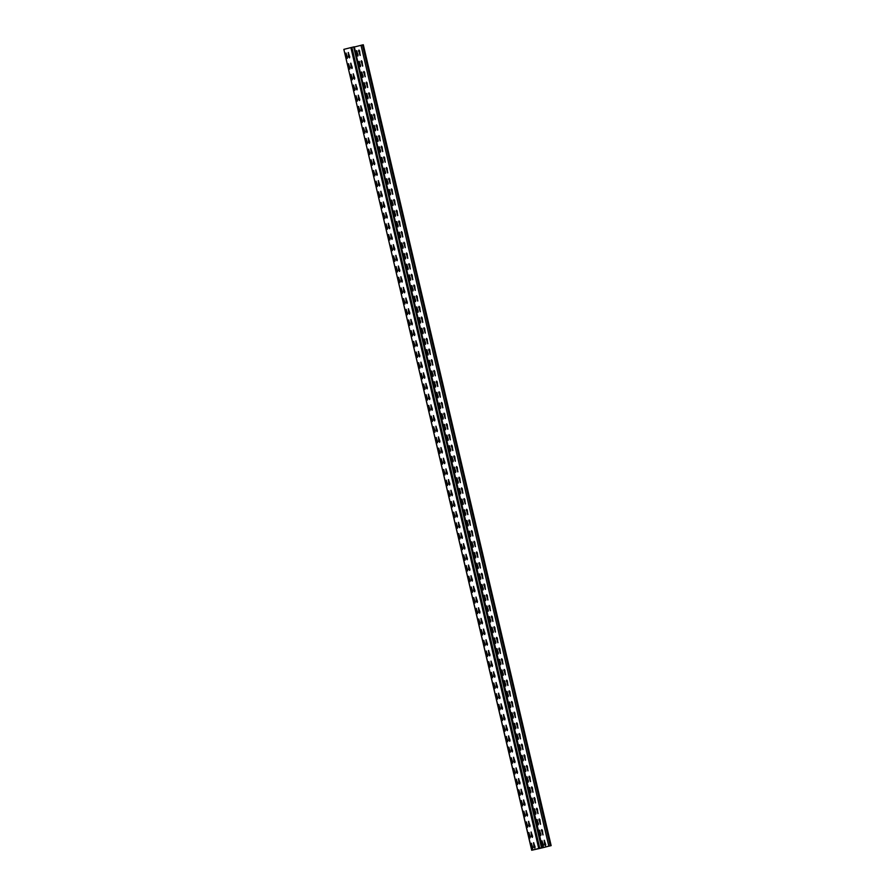 <?xml version="1.0" encoding="UTF-8"?>
<svg xmlns="http://www.w3.org/2000/svg" width="895" height="895" viewBox="0 0 895 895"><rect width="100%" height="100%" fill="white"/><g stroke="black" fill="none" stroke-linecap="round" stroke-linejoin="round"><path stroke-width="1.34" d="M354.342 46.999L542.482 847.8L532.089 850.16L542.135 847.677L354.297 46.797L353.67 46.932L350.874 47.603L538.723 848.482L531.697 850.25L551.152 845.63L548.848 846.155L361.009 45.276L363.303 44.75L551.152 845.63M531.664 835.661A0.962 0.783 -104.1 0 1 532.022 836.254L532.234 837.194M529.158 824.989A0.962 0.783 -104.1 0 1 529.516 825.582L529.739 826.51M526.652 814.305A0.962 0.783 -104.1 0 1 527.01 814.897L527.233 815.837M524.146 803.632A0.962 0.783 -104.1 0 1 524.504 804.225L524.727 805.153M521.64 792.948A0.962 0.783 -104.1 0 1 521.998 793.541L522.221 794.48M519.134 782.275A0.962 0.783 -104.1 0 1 519.503 782.868L519.715 783.796M516.639 771.591A0.962 0.783 -104.1 0 1 516.997 772.184L517.209 773.123M514.133 760.918A0.962 0.783 -104.1 0 1 514.491 761.511L514.703 762.439M511.627 750.234A0.962 0.783 -104.1 0 1 511.985 750.827L512.197 751.766M509.121 739.561A0.962 0.783 -104.1 0 1 509.479 740.154L509.702 741.082M506.615 728.877A0.962 0.783 -104.1 0 1 506.973 729.47L507.196 730.409M504.109 718.204A0.962 0.783 -104.1 0 1 504.467 718.797L504.69 719.725M501.603 707.52A0.962 0.783 -104.1 0 1 501.961 708.113L502.184 709.053M499.097 696.847A0.962 0.783 -104.1 0 1 499.466 697.44L499.678 698.368M496.602 686.163A0.962 0.783 -104.1 0 1 496.96 686.756L497.172 687.696M494.096 675.49A0.962 0.783 -104.1 0 1 494.454 676.083L494.666 677.012M491.59 664.817A0.962 0.783 -104.1 0 1 491.948 665.399L492.172 666.339M489.084 654.133A0.962 0.783 -104.1 0 1 489.442 654.726L489.666 655.655M486.578 643.46A0.962 0.783 -104.1 0 1 486.936 644.053L487.16 644.982M484.072 632.776A0.962 0.783 -104.1 0 1 484.43 633.369L484.654 634.298M481.566 622.103A0.962 0.783 -104.1 0 1 481.924 622.696L482.148 623.625M479.071 611.419A0.962 0.783 -104.1 0 1 479.429 612.012L479.642 612.941M476.565 600.746A0.962 0.783 -104.1 0 1 476.923 601.339L477.136 602.268M474.059 590.062A0.962 0.783 -104.1 0 1 474.417 590.655L474.63 591.584M471.553 579.389A0.962 0.783 -104.1 0 1 471.911 579.982L472.135 580.911M469.047 568.705A0.962 0.783 -104.1 0 1 469.405 569.298L469.629 570.227M466.541 558.032A0.962 0.783 -104.1 0 1 466.899 558.625L467.123 559.554M464.035 547.348A0.962 0.783 -104.1 0 1 464.393 547.941L464.617 548.881M461.529 536.676A0.962 0.783 -104.1 0 1 461.887 537.269L462.111 538.197M459.034 525.991A0.962 0.783 -104.1 0 1 459.392 526.584L459.605 527.524M456.528 515.319A0.962 0.783 -104.1 0 1 456.886 515.912L457.099 516.84M454.022 504.635A0.962 0.783 -104.1 0 1 454.38 505.227L454.593 506.167M451.516 493.962A0.962 0.783 -104.1 0 1 451.874 494.555L452.098 495.483M449.01 483.278A0.962 0.783 -104.1 0 1 449.368 483.871L449.592 484.81M446.504 472.605A0.962 0.783 -104.1 0 1 446.862 473.198L447.086 474.126M443.998 461.921A0.962 0.783 -104.1 0 1 444.356 462.514L444.58 463.453M441.492 451.248A0.962 0.783 -104.1 0 1 441.85 451.841L442.074 452.769M438.997 440.564A0.962 0.783 -104.1 0 1 439.356 441.157L439.568 442.096M436.491 429.891A0.962 0.783 -104.1 0 1 436.849 430.484L437.062 431.412M433.986 419.207A0.962 0.783 -104.1 0 1 434.343 419.8L434.556 420.739M431.479 408.534A0.962 0.783 -104.1 0 1 431.837 409.127L432.061 410.055M428.973 397.85A0.962 0.783 -104.1 0 1 429.331 398.443L429.555 399.383M426.467 387.177A0.962 0.783 -104.1 0 1 426.825 387.77L427.049 388.698M423.961 376.493A0.962 0.783 -104.1 0 1 424.319 377.086L424.543 378.026M421.455 365.82A0.962 0.783 -104.1 0 1 421.813 366.413L422.037 367.342M418.961 355.136A0.962 0.783 -104.1 0 1 419.319 355.729L419.531 356.669M416.455 344.463A0.962 0.783 -104.1 0 1 416.813 345.056L417.025 345.985M413.949 333.779A0.962 0.783 -104.1 0 1 414.307 334.372L414.519 335.312M411.443 323.106A0.962 0.783 -104.1 0 1 411.801 323.699L412.024 324.628M408.937 312.422A0.962 0.783 -104.1 0 1 409.295 313.015L409.518 313.955M406.431 301.749A0.962 0.783 -104.1 0 1 406.789 302.342L407.012 303.271M403.925 291.065A0.962 0.783 -104.1 0 1 404.283 291.658L404.506 292.598M401.419 280.392A0.962 0.783 -104.1 0 1 401.777 280.985L402 281.914M398.924 269.708A0.962 0.783 -104.1 0 1 399.282 270.301L399.494 271.241M396.418 259.035A0.962 0.783 -104.1 0 1 396.776 259.628L396.988 260.557M393.912 248.351A0.962 0.783 -104.1 0 1 394.27 248.944L394.482 249.884M391.406 237.678A0.962 0.783 -104.1 0 1 391.764 238.271L391.988 239.2M388.9 226.994A0.962 0.783 -104.1 0 1 389.258 227.587L389.482 228.527M386.394 216.321A0.962 0.783 -104.1 0 1 386.752 216.914L386.976 217.843M383.888 205.637A0.962 0.783 -104.1 0 1 384.246 206.23L384.47 207.17M381.382 194.965A0.962 0.783 -104.1 0 1 381.74 195.558L381.964 196.486M378.887 184.28A0.962 0.783 -104.1 0 1 379.245 184.873L379.458 185.813M376.381 173.608A0.962 0.783 -104.1 0 1 376.739 174.201L376.952 175.129M373.875 162.924A0.962 0.783 -104.1 0 1 374.233 163.516L374.446 164.456M371.369 152.251A0.962 0.783 -104.1 0 1 371.727 152.844L371.951 153.772M368.863 141.567A0.962 0.783 -104.1 0 1 369.221 142.16L369.445 143.099M366.357 130.894A0.962 0.783 -104.1 0 1 366.715 131.487L366.939 132.415M363.851 120.221A0.962 0.783 -104.1 0 1 364.209 120.803L364.433 121.742M361.345 109.537A0.962 0.783 -104.1 0 1 361.714 110.13L361.927 111.058M358.85 98.864A0.962 0.783 -104.1 0 1 359.208 99.457L359.421 100.385M356.344 88.18A0.962 0.783 -104.1 0 1 356.702 88.773L356.915 89.701M353.838 77.507A0.962 0.783 -104.1 0 1 354.196 78.1L354.409 79.028M351.332 66.823A0.962 0.783 -104.1 0 1 351.69 67.416L351.914 68.344M348.826 56.15A0.962 0.783 -104.1 0 1 349.184 56.743L349.408 57.672M356.747 50.679L357.966 55.937M358.134 54.953L357.81 56.016L357.071 55.221L356.579 50.679L358.134 54.953M348.379 52.525L349.587 57.772M348.692 57.056L348.2 52.514L349.755 56.788L349.442 57.862L349.028 56.978M347.484 57.358L347.159 58.432L346.421 57.627L345.917 53.085L347.484 57.358M346.096 53.096L347.316 58.354M359.029 50.109L360.249 55.367M358.537 51.172L358.85 50.109L359.6 50.903L360.092 55.445L358.861 51.104M359.253 61.363L360.472 66.61M360.64 65.626L360.316 66.7L359.577 65.894L359.074 61.352L360.64 65.626M350.874 63.209L352.093 68.456M351.198 67.74L350.706 63.198L352.261 67.472L351.948 68.535L351.534 67.662M349.99 68.042L349.665 69.105L348.927 68.311L348.423 63.769L349.99 68.042M348.603 63.78L349.822 69.027M361.535 60.793L362.743 66.04M361.032 61.856L361.356 60.782L362.095 61.587L362.598 66.129L361.367 61.777M361.759 72.036L362.978 77.294M363.146 76.31L362.822 77.373L362.083 76.578L361.58 72.036L363.146 76.31M353.38 73.882L354.599 79.129M353.704 78.413L353.212 73.871L354.767 78.145L354.442 79.219L354.028 78.335M352.485 78.715L352.171 79.789L351.422 78.984L350.929 74.442L352.485 78.715M351.108 74.453L352.328 79.711M364.03 71.466L365.25 76.724M363.538 72.529L363.862 71.466L364.601 72.26L365.104 76.802L363.873 72.461M364.265 82.72L365.484 87.967M365.641 86.983L365.328 88.057L364.578 87.251L364.086 82.709L365.641 86.983M355.886 84.555L357.105 89.813M356.21 89.097L355.718 84.555L357.273 88.829L356.948 89.892L356.534 89.019M354.991 89.399L354.677 90.462L353.928 89.668L353.435 85.126L354.991 89.399M353.614 85.137L354.834 90.384M366.536 82.15L367.755 87.397M366.044 83.213L366.368 82.139L367.107 82.944L367.599 87.486L366.379 83.134M366.771 93.393L367.99 98.651M368.147 97.667L367.834 98.73L367.084 97.924L366.592 93.393L368.147 97.667M358.392 95.239L359.611 100.486M358.716 99.77L358.213 95.228L359.779 99.502L359.454 100.576L359.04 99.692M357.497 100.072L357.183 101.146L356.434 100.341L355.942 95.799L357.497 100.072M356.12 95.81L357.329 101.068M369.042 92.823L370.261 98.081M368.55 93.885L368.874 92.823L369.613 93.617L370.105 98.159L368.885 93.807M369.277 104.077L370.485 109.324M370.653 108.34L370.34 109.414L369.59 108.608L369.098 104.066L370.653 108.34M360.898 105.912L362.117 111.17M361.222 110.454L360.719 105.912L362.285 110.186L361.96 111.248L361.546 110.376M360.003 110.756L359.678 111.819L358.94 111.025L358.447 106.483L360.003 110.756M358.615 106.494L359.835 111.741M371.548 103.507L372.767 108.754M371.056 104.57L371.369 103.496L372.119 104.301L372.611 108.843L371.38 104.491M371.772 114.75L372.991 120.008M373.159 119.024L372.846 120.087L372.096 119.281L371.604 114.75L373.159 119.024M363.404 116.596L364.623 121.843M363.717 121.127L363.225 116.585L364.78 120.859L364.466 121.933L364.052 121.049M362.509 121.429L362.184 122.503L361.446 121.698L360.953 117.155L362.509 121.429M361.121 117.167L362.341 122.414M374.054 114.18L375.273 119.438M373.562 115.242L373.875 114.18L374.625 114.974L375.117 119.516L373.886 115.164M374.278 125.434L375.497 130.681M375.665 129.697L375.341 130.771L374.602 129.965L374.11 125.423L375.665 129.697M365.91 127.269L367.129 132.527M366.223 131.811L365.731 127.269L367.286 131.543L366.972 132.605L366.558 131.733M365.015 132.113L364.69 133.176L363.952 132.382L363.459 127.84L365.015 132.113M363.627 127.851L364.847 133.098M376.56 124.864L377.779 130.111M376.068 125.926L376.381 124.852L377.131 125.658L377.623 130.2L376.392 125.848M376.784 136.107L378.003 141.365M378.171 140.381L377.847 141.444L377.108 140.638L376.616 136.107L378.171 140.381M368.416 137.953L369.624 143.2M368.729 142.484L368.237 137.942L369.792 142.215L369.478 143.29L369.064 142.406M367.521 142.786L367.196 143.86L366.458 143.055L365.954 138.512L367.521 142.786M366.133 138.524L367.353 143.771M379.066 135.537L380.286 140.795M378.574 136.599L378.887 135.537L379.637 136.331L380.129 140.873L378.898 136.521M379.29 146.791L380.509 152.038M380.677 151.054L380.353 152.128L379.614 151.322L379.111 146.78L380.677 151.054M370.91 148.626L372.13 153.884M371.235 153.168L370.743 148.626L372.298 152.9L371.973 153.962L371.559 153.09M370.027 153.47L369.702 154.533L368.964 153.739L368.46 149.197L370.027 153.47M368.639 149.208L369.859 154.455M381.572 146.221L382.78 151.468M381.069 147.283L381.393 146.209L382.131 147.015L382.635 151.557L381.404 147.205M381.796 157.464L383.015 162.722M383.183 161.738L382.859 162.8L382.12 161.995L381.617 157.464L383.183 161.738M373.416 159.31L374.636 164.557M373.741 163.841L373.249 159.299L374.804 163.572L374.479 164.646L374.065 163.763M372.521 164.143L372.208 165.217L371.459 164.411L370.966 159.869L372.521 164.143M371.145 159.881L372.365 165.127M384.067 156.893L385.286 162.152M383.575 157.956L383.899 156.882L384.637 157.688L385.141 162.23L383.91 157.878M384.302 168.148L385.521 173.395M385.678 172.411L385.365 173.485L384.615 172.679L384.123 168.137L385.678 172.411M375.922 169.983L377.142 175.241M376.247 174.514L375.755 169.983L377.31 174.256L376.985 175.319L376.571 174.447M375.027 174.827L374.714 175.89L373.965 175.096L373.472 170.553L375.027 174.827M373.651 170.565L374.871 175.812M386.573 167.578L387.792 172.824M386.081 168.64L386.405 167.566L387.143 168.372L387.636 172.914L386.416 168.562M386.808 178.821L388.027 184.079M388.184 183.095L387.871 184.157L387.121 183.352L386.629 178.821L388.184 183.095M378.428 180.667L379.648 185.914M378.753 185.198L378.249 180.656L379.816 184.929L379.491 186.003L379.077 185.12M377.533 185.5L377.22 186.574L376.471 185.768L375.978 181.226L377.533 185.5M376.157 181.237L377.366 186.484M389.079 178.25L390.298 183.509M388.587 179.313L388.911 178.239L389.649 179.045L390.142 183.587L388.922 179.235M389.314 189.505L390.522 194.752M390.69 193.767L390.377 194.841L389.627 194.036L389.135 189.494L390.69 193.767M380.934 191.34L382.154 196.598M381.259 195.871L380.755 191.34L382.322 195.613L381.997 196.676L381.583 195.804M380.039 196.184L379.715 197.247L378.977 196.452L378.484 191.91L380.039 196.184M378.652 191.922L379.872 197.168M391.585 188.934L392.804 194.181M391.093 189.997L391.406 188.923L392.155 189.729L392.648 194.271L391.417 189.919M391.809 200.178L393.028 205.436M393.196 204.452L392.871 205.514L392.133 204.709L391.641 200.178L393.196 204.452M383.44 202.024L384.66 207.271M383.754 206.555L383.261 202.013L384.816 206.286L384.503 207.36L384.089 206.476M382.545 206.857L382.221 207.931L381.483 207.125L380.99 202.583L382.545 206.857M381.158 202.594L382.378 207.841M394.091 199.607L395.31 204.865M393.599 200.67L393.912 199.596L394.661 200.402L395.154 204.944L393.923 200.592M394.315 210.862L395.534 216.109M395.702 215.124L395.377 216.198L394.639 215.393L394.147 210.851L395.702 215.124M385.946 212.697L387.166 217.955M386.26 217.228L385.767 212.697L387.322 216.97L387.009 218.033L386.595 217.161M385.051 217.541L384.727 218.604L383.989 217.809L383.496 213.267L385.051 217.541M383.664 213.278L384.884 218.525M396.597 210.291L397.816 215.538M396.105 211.354L396.418 210.28L397.167 211.086L397.66 215.617L396.429 211.276M396.821 221.535L398.04 226.793M398.208 225.808L397.883 226.871L397.145 226.066L396.653 221.535L398.208 225.808M388.452 223.381L389.661 228.628M388.766 227.912L388.273 223.37L389.828 227.643L389.515 228.717L389.101 227.833M387.557 228.214L387.233 229.288L386.495 228.482L385.991 223.94L387.557 228.214M386.17 223.951L387.39 229.198M399.103 220.964L400.322 226.222M398.611 222.027L398.924 220.953L399.673 221.759L400.166 226.301L398.935 221.949M399.327 232.219L400.546 237.466M400.714 236.481L400.389 237.555L399.651 236.75L399.148 232.208L400.714 236.481M390.947 234.054L392.167 239.312M391.272 238.585L390.779 234.054L392.334 238.327L392.01 239.39L391.596 238.517M390.063 238.898L389.739 239.961L389.001 239.166L388.497 234.624L390.063 238.898M388.676 234.624L389.896 239.882M401.609 231.648L402.817 236.895M401.105 232.711L401.43 231.637L402.168 232.443L402.672 236.974L401.441 232.633M401.833 242.892L403.052 248.15M403.22 247.154L402.895 248.228L402.157 247.423L401.654 242.892L403.22 247.154M393.453 244.738L394.673 249.985M393.778 249.269L393.285 244.727L394.84 249L394.516 250.074L394.102 249.19M392.558 249.571L392.245 250.645L391.495 249.839L391.003 245.297L392.558 249.571M391.182 245.308L392.402 250.555M404.104 242.321L405.323 247.579M403.611 243.384L403.936 242.31L404.674 243.116L405.166 247.658L403.947 243.306M404.339 253.576L405.558 258.823M405.715 257.838L405.401 258.912L404.652 258.107L404.16 253.565L405.715 257.838M395.959 255.411L397.179 260.669M396.284 259.942L395.791 255.411L397.346 259.684L397.022 260.747L396.608 259.874M395.064 260.255L394.751 261.318L394.001 260.523L393.509 255.981L395.064 260.255M393.688 255.981L394.908 261.239M406.61 253.005L407.829 258.252M406.117 254.068L406.442 252.994L407.18 253.8L407.672 258.331L406.453 253.99M406.845 264.249L408.064 269.507M408.221 268.511L407.907 269.585L407.158 268.78L406.666 264.249L408.221 268.511M398.465 266.095L399.685 271.342M398.79 270.626L398.286 266.083L399.852 270.357L399.528 271.431L399.114 270.547M397.57 270.928L397.257 272.002L396.507 271.196L396.015 266.654L397.57 270.928M396.194 266.665L397.402 271.912M409.116 263.678L410.335 268.936M408.623 264.741L408.948 263.667L409.686 264.472L410.178 269.015L408.948 264.663M409.351 274.933L410.559 280.18M410.727 279.195L410.413 280.269L409.664 279.464L409.172 274.922L410.727 279.195M400.971 276.768L402.191 282.026M401.296 281.298L400.792 276.768L402.358 281.041L402.034 282.104L401.62 281.231M400.076 281.612L399.752 282.675L399.013 281.88L398.521 277.338L400.076 281.612M398.689 277.338L399.908 282.596M411.622 274.362L412.841 279.609M411.129 275.414L411.443 274.351L412.192 275.157L412.684 279.688L411.454 275.347M411.845 285.606L413.065 290.864M413.233 289.868L412.908 290.942L412.17 290.137L411.678 285.606L413.233 289.868M403.477 287.452L404.697 292.699M403.79 291.983L403.298 287.44L404.853 291.714L404.54 292.788L404.126 291.904M402.582 292.285L402.258 293.359L401.519 292.553L401.027 288.011L402.582 292.285M401.195 288.022L402.414 293.269M414.128 285.035L415.347 290.293M413.635 286.098L413.949 285.024L414.698 285.829L415.19 290.372L413.96 286.02M414.351 296.29L415.571 301.537M415.739 300.552L415.414 301.626L414.676 300.821L414.184 296.279L415.739 300.552M405.983 298.125L407.203 303.383M406.296 302.655L405.804 298.125L407.359 302.398L407.046 303.461L406.632 302.588M405.088 302.969L404.764 304.031L404.025 303.226L403.533 298.695L405.088 302.969M403.701 298.695L404.92 303.953M416.634 295.719L417.853 300.966M416.141 296.771L416.455 295.708L417.204 296.514L417.696 301.044L416.466 296.704M416.857 306.963L418.077 312.221M418.245 311.225L417.92 312.299L417.182 311.494L416.69 306.951L418.245 311.225M408.489 308.809L409.697 314.055M408.802 313.339L408.31 308.797L409.865 313.071L409.552 314.145L409.138 313.261M407.594 313.642L407.27 314.716L406.531 313.91L406.028 309.368L407.594 313.642M406.207 309.379L407.426 314.626M419.14 306.392L420.359 311.639M418.647 307.455L418.961 306.381L419.71 307.186L420.202 311.728L418.972 307.377M419.363 317.647L420.583 322.894M420.751 321.909L420.426 322.983L419.688 322.178L419.184 317.635L420.751 321.909M410.984 319.481L412.203 324.74M411.308 324.012L410.816 319.481L412.371 323.744L412.047 324.818L411.633 323.945M410.089 324.326L409.776 325.388L409.037 324.583L408.534 320.052L410.089 324.326M408.713 320.052L409.932 325.31M421.646 317.076L422.854 322.323M421.142 318.128L421.467 317.065L422.205 317.87L422.708 322.401L421.478 318.061M421.869 328.32L423.089 333.578M423.257 332.582L422.932 333.656L422.194 332.85L421.69 328.308L423.257 332.582M413.49 330.165L414.709 335.412M413.814 334.696L413.322 330.154L414.877 334.428L414.553 335.502L414.139 334.618M412.595 334.998L412.282 336.072L411.532 335.267L411.04 330.725L412.595 334.998M411.219 330.736L412.438 335.983M424.14 327.749L425.36 332.996M423.648 328.812L423.973 327.738L424.711 328.543L425.203 333.085L423.984 328.733M424.375 339.004L425.595 344.251M425.751 343.266L425.438 344.34L424.689 343.535L424.196 338.992L425.751 343.266M415.996 340.838L417.215 346.096M416.32 345.369L415.828 340.838L417.383 345.101L417.059 346.175L416.645 345.302M415.101 345.683L414.788 346.745L414.038 345.94L413.546 341.409L415.101 345.683M413.725 341.409L414.944 346.667M426.647 338.433L427.866 343.68M426.154 339.485L426.479 338.422L427.217 339.227L427.709 343.758L426.49 339.418M426.881 349.676L428.101 354.935M428.257 353.939L427.944 355.013L427.195 354.207L426.702 349.665L428.257 353.939M418.502 351.522L419.721 356.769M418.826 356.053L418.323 351.511L419.889 355.785L419.565 356.859L419.151 355.975M417.607 356.355L417.294 357.429L416.544 356.624L416.052 352.082L417.607 356.355M416.231 352.093L417.439 357.34M429.152 349.106L430.372 354.353M428.66 350.169L428.985 349.095L429.723 349.9L430.215 354.442L428.985 350.09M429.387 360.361L430.596 365.607M430.763 364.623L430.45 365.686L429.701 364.892L429.208 360.349L430.763 364.623M421.008 362.195L422.227 367.453M421.332 366.726L420.829 362.184L422.384 366.458L422.071 367.532L421.657 366.659M420.113 367.039L419.789 368.102L419.05 367.297L418.558 362.766L420.113 367.039M418.726 362.766L419.945 368.024M431.658 359.79L432.878 365.037M431.166 360.842L431.479 359.779L432.229 360.584L432.721 365.115L431.491 360.774M431.882 371.033L433.102 376.292M433.269 375.296L432.945 376.37L432.207 375.564L431.714 371.022L433.269 375.296M423.514 372.879L424.733 378.126M423.827 377.41L423.335 372.868L424.89 377.142L424.577 378.216L424.163 377.332M422.619 377.712L422.295 378.786L421.556 377.981L421.064 373.439L422.619 377.712M421.232 373.45L422.451 378.697M434.164 370.463L435.384 375.71M433.672 371.526L433.986 370.452L434.735 371.257L435.227 375.799L433.997 371.447M434.388 381.717L435.608 386.964M435.775 385.98L435.451 387.043L434.713 386.248L434.22 381.706L435.775 385.98M426.02 383.552L427.239 388.81M426.333 388.083L425.841 383.541L427.396 387.815L427.083 388.889L426.669 388.016M425.125 388.396L424.801 389.459L424.062 388.654L423.57 384.123L425.125 388.396M423.738 384.123L424.957 389.381M436.67 381.147L437.89 386.394M436.178 382.199L436.491 381.136L437.241 381.941L437.733 386.472L436.503 382.131M436.894 392.39L438.114 397.648M438.281 396.653L437.957 397.727L437.219 396.921L436.726 392.379L438.281 396.653M428.526 394.236L429.734 399.483M428.839 398.767L428.347 394.225L429.902 398.499L429.589 399.573L429.175 398.689M427.631 399.069L427.307 400.143L426.568 399.338L426.065 394.796L427.631 399.069M426.244 394.807L427.463 400.054M439.176 391.82L440.396 397.067M438.684 392.883L438.997 391.809L439.736 392.614L440.239 397.156L439.009 392.804M439.4 403.074L440.62 408.321M440.787 407.337L440.463 408.4L439.725 407.605L439.221 403.063L440.787 407.337M431.021 404.909L432.24 410.167M431.345 409.44L430.853 404.898L432.408 409.172L432.084 410.246L431.67 409.373M430.126 409.753L429.813 410.816L429.074 410.011L428.571 405.48L430.126 409.753M428.75 405.48L429.969 410.738M441.683 402.504L442.891 407.751M441.179 403.555L441.503 402.493L442.242 403.298L442.745 407.829L441.515 403.488M441.906 413.747L443.126 419.005M443.282 418.01L442.969 419.084L442.231 418.278L441.727 413.736L443.282 418.01M433.527 415.593L434.746 420.84M433.851 420.124L433.359 415.582L434.914 419.856L434.59 420.918L434.176 420.046M432.632 420.426L432.319 421.5L431.569 420.695L431.077 416.153L432.632 420.426M431.256 416.164L432.475 421.411M444.177 413.177L445.397 418.424M443.685 414.24L444.009 413.166L444.748 413.971L445.24 418.513L444.021 414.161M444.412 424.431L445.632 429.678M445.788 428.694L445.475 429.757L444.725 428.962L444.233 424.42L445.788 428.694M436.033 426.266L437.252 431.524M436.357 430.797L435.865 426.255L437.42 430.529L437.096 431.603L436.682 430.73M435.138 431.11L434.825 432.173L434.075 431.368L433.583 426.837L435.138 431.11M433.762 426.837L434.97 432.095M446.683 423.85L447.903 429.108M446.191 424.912L446.515 423.85L447.254 424.644L447.746 429.186L446.527 424.845M446.918 435.104L448.138 440.362M448.294 439.367L447.981 440.441L447.231 439.635L446.739 435.093L448.294 439.367M438.539 436.95L439.758 442.197M438.863 441.481L438.36 436.939L439.926 441.213L439.602 442.275L439.188 441.403M437.644 441.783L437.331 442.857L436.581 442.052L436.089 437.51L437.644 441.783M436.268 437.521L437.476 442.768M449.189 434.534L450.409 439.781M448.697 435.596L449.022 434.522L449.76 435.328L450.252 439.87L449.022 435.518M449.424 445.788L450.632 451.035M450.8 450.051L450.487 451.114L449.737 450.319L449.245 445.777L450.8 450.051M441.045 447.623L442.264 452.881M441.369 452.154L440.866 447.612L442.421 451.885L442.108 452.959L441.694 452.087M440.15 452.456L439.825 453.53L439.087 452.725L438.595 448.194L440.15 452.456M438.763 448.194L439.982 453.452M451.695 445.207L452.915 450.465M451.203 446.269L451.516 445.207L452.266 446.001L452.758 450.543L451.527 446.202M451.919 456.461L453.138 461.708M453.306 460.724L452.982 461.798L452.243 460.992L451.751 456.45L453.306 460.724M443.551 458.307L444.77 463.554M443.864 462.838L443.372 458.296L444.927 462.57L444.614 463.632L444.2 462.76M442.656 463.14L442.331 464.214L441.593 463.409L441.101 458.866L442.656 463.14M441.269 458.878L442.488 464.125M454.201 455.891L455.421 461.138M453.709 456.953L454.022 455.879L454.772 456.685L455.264 461.227L454.033 456.875M454.425 467.145L455.644 472.392M455.812 471.408L455.488 472.47L454.75 471.676L454.257 467.134L455.812 471.408M446.057 468.98L447.265 474.238M446.37 473.511L445.878 468.969L447.433 473.242L447.12 474.316L446.706 473.444M445.162 473.813L444.837 474.887L444.099 474.081L443.607 469.551L445.162 473.813M443.775 469.551L444.994 474.809M456.707 466.563L457.927 471.822M456.215 467.626L456.528 466.563L457.278 467.358L457.77 471.9L456.539 467.559M456.931 477.818L458.15 483.065M458.318 482.081L457.994 483.155L457.255 482.349L456.763 477.807L458.318 482.081M448.563 479.664L449.771 484.911M448.876 484.195L448.384 479.653L449.939 483.926L449.626 484.989L449.212 484.117M447.668 484.497L447.343 485.571L446.605 484.766L446.102 480.223L447.668 484.497M446.281 480.235L447.5 485.482M459.213 477.248L460.433 482.494M458.721 478.31L459.034 477.236L459.773 478.042L460.276 482.584L459.045 478.232M459.437 488.502L460.656 493.749M460.824 492.765L460.5 493.827L459.761 493.033L459.258 488.491L460.824 492.765M451.058 490.337L452.277 495.595M451.382 494.868L450.89 490.326L452.445 494.599L452.12 495.673L451.706 494.801M450.163 495.17L449.849 496.244L449.1 495.438L448.608 490.907L450.163 495.17M448.787 490.907L450.006 496.166M461.719 487.92L462.928 493.179M461.216 488.983L461.54 487.92L462.279 488.715L462.782 493.257L461.551 488.916M461.943 499.175L463.162 504.422M463.319 503.437L463.006 504.511L462.267 503.706L461.764 499.164L463.319 503.437M453.564 501.021L454.783 506.268M453.888 505.552L453.396 501.01L454.951 505.283L454.626 506.346L454.212 505.474M452.669 505.854L452.355 506.928L451.606 506.122L451.114 501.58L452.669 505.854M451.293 501.592L452.512 506.839M464.214 498.604L465.434 503.851M463.722 499.667L464.046 498.593L464.785 499.399L465.277 503.941L464.057 499.589M464.449 509.859L465.668 515.106M465.825 514.122L465.512 515.184L464.762 514.39L464.27 509.848L465.825 514.122M456.07 511.694L457.289 516.941M456.394 516.225L455.902 511.683L457.457 515.956L457.132 517.03L456.718 516.146M455.175 516.527L454.861 517.601L454.112 516.795L453.62 512.253L455.175 516.527M453.799 512.264L455.007 517.523M466.72 509.277L467.94 514.535M466.228 510.34L466.552 509.277L467.291 510.072L467.783 514.614L466.563 510.273M466.955 520.532L468.174 525.779M468.331 524.794L468.018 525.868L467.268 525.063L466.776 520.521L468.331 524.794M458.576 522.378L459.795 527.625M458.9 526.909L458.397 522.367L459.963 526.64L459.638 527.703L459.224 526.831M457.681 527.211L457.367 528.285L456.618 527.479L456.126 522.937L457.681 527.211M456.305 522.948L457.513 528.195M469.226 519.961L470.446 525.208M468.734 521.024L469.058 519.95L469.797 520.756L470.289 525.298L469.058 520.946M469.461 531.216L470.669 536.463M470.837 535.478L470.524 536.541L469.774 535.747L469.282 531.205L470.837 535.478M461.082 533.051L462.301 538.298M461.406 537.582L460.903 533.04L462.458 537.313L462.144 538.387L461.731 537.503M460.187 537.884L459.862 538.958L459.124 538.152L458.632 533.61L460.187 537.884M458.799 533.621L460.019 538.88M471.732 530.634L472.952 535.892M471.24 531.697L471.553 530.634L472.303 531.429L472.795 535.971L471.564 531.63M471.956 541.889L473.175 547.136M473.343 546.151L473.019 547.225L472.28 546.42L471.788 541.878L473.343 546.151M463.588 543.735L464.807 548.982M463.901 548.266L463.409 543.724L464.964 547.997L464.65 549.06L464.236 548.188M462.693 548.568L462.368 549.642L461.63 548.836L461.138 544.294L462.693 548.568M461.305 544.305L462.525 549.552M474.238 541.318L475.458 546.565M473.746 542.381L474.059 541.307L474.809 542.113L475.301 546.655L474.07 542.303M474.462 552.573L475.681 557.82M475.849 556.835L475.525 557.898L474.786 557.104L474.294 552.562L475.849 556.835M466.094 554.408L467.302 559.655M466.407 558.939L465.915 554.397L467.47 558.67L467.156 559.744L466.742 558.86M465.199 559.241L464.874 560.315L464.136 559.509L463.644 554.967L465.199 559.241M463.811 554.978L465.031 560.236M476.744 551.991L477.964 557.249M476.252 553.054L476.565 551.991L477.315 552.786L477.807 557.328L476.576 552.987M476.968 563.246L478.187 568.493M478.355 567.508L478.031 568.582L477.292 567.777L476.8 563.235L478.355 567.508M468.6 565.092L469.808 570.339M468.913 569.623L468.421 565.081L469.976 569.354L469.662 570.417L469.248 569.544M467.705 569.925L467.38 570.988L466.642 570.193L466.138 565.651L467.705 569.925M466.317 565.662L467.537 570.909M479.25 562.675L480.47 567.922M478.758 563.738L479.071 562.664L479.809 563.47L480.313 568.012L479.082 563.66M479.474 573.919L480.693 579.177M480.861 578.192L480.537 579.255L479.798 578.461L479.295 573.919L480.861 578.192M471.094 575.765L472.314 581.012M471.419 580.296L470.927 575.753L472.482 580.027L472.157 581.101L471.743 580.217M470.199 580.598L469.886 581.672L469.137 580.866L468.644 576.324L470.199 580.598M468.823 576.335L470.043 581.593M481.756 573.348L482.964 578.606M481.253 574.411L481.577 573.348L482.315 574.143L482.819 578.685L481.588 574.344M481.98 584.603L483.199 589.85M483.356 588.865L483.043 589.939L482.304 589.134L481.801 584.592L483.356 588.865M473.6 586.449L474.82 591.696M473.925 590.98L473.433 586.438L474.988 590.711L474.663 591.774L474.249 590.901M472.705 591.282L472.392 592.345L471.643 591.55L471.15 587.008L472.705 591.282M471.329 587.019L472.549 592.266M484.251 584.032L485.47 589.279M483.759 585.095L484.083 584.021L484.821 584.827L485.314 589.369L484.094 585.017M484.486 595.276L485.705 600.534M485.862 599.549L485.549 600.612L484.799 599.818L484.307 595.276L485.862 599.549M476.106 597.122L477.326 602.369M476.431 601.653L475.939 597.11L477.494 601.384L477.169 602.458L476.755 601.574M475.211 601.955L474.898 603.029L474.149 602.223L473.656 597.681L475.211 601.955M473.835 597.692L475.044 602.95M486.757 594.705L487.976 599.963M486.265 595.768L486.589 594.705L487.327 595.499L487.82 600.042L486.6 595.701M486.992 605.96L488.2 611.207M488.368 610.222L488.055 611.296L487.305 610.491L486.813 605.949L488.368 610.222M478.612 607.806L479.832 613.053M478.937 612.337L478.433 607.794L480 612.068L479.675 613.131L479.261 612.258M477.717 612.639L477.404 613.701L476.655 612.907L476.162 608.365L477.717 612.639M476.341 608.376L477.55 613.623M489.263 605.389L490.482 610.636M488.771 606.452L489.095 605.378L489.833 606.183L490.326 610.726L489.095 606.374M489.498 616.633L490.706 621.891M490.874 620.906L490.561 621.969L489.811 621.175L489.319 616.633L490.874 620.906M481.118 618.479L482.338 623.725M481.432 623.009L480.939 618.467L482.494 622.741L482.181 623.815L481.767 622.931M480.223 623.312L479.899 624.386L479.161 623.58L478.668 619.038L480.223 623.312M478.836 619.049L480.056 624.307M491.769 616.062L492.988 621.32M491.277 617.125L491.59 616.062L492.339 616.856L492.832 621.399L491.601 617.058M491.993 627.317L493.212 632.564M493.38 631.579L493.055 632.653L492.317 631.848L491.825 627.305L493.38 631.579M483.624 629.151L484.844 634.41M483.938 633.694L483.445 629.151L485 633.425L484.687 634.488L484.273 633.615M482.729 633.996L482.405 635.058L481.667 634.264L481.174 629.722L482.729 633.996M481.342 629.733L482.562 634.98M494.275 626.746L495.494 631.993M493.783 627.809L494.096 626.735L494.845 627.54L495.338 632.083L494.107 627.731M494.499 637.99L495.718 643.248M495.886 642.263L495.561 643.326L494.823 642.52L494.331 637.99L495.886 642.263M486.13 639.835L487.339 645.082M486.444 644.366L485.951 639.824L487.506 644.098L487.193 645.172L486.779 644.288M485.235 644.668L484.911 645.742L484.173 644.937L483.68 640.395L485.235 644.668M483.848 640.406L485.068 645.664M496.781 637.419L498 642.677M496.289 638.482L496.602 637.419L497.351 638.213L497.844 642.755L496.613 638.403M497.005 648.674L498.224 653.921M498.392 652.936L498.067 654.01L497.329 653.205L496.837 648.662L498.392 652.936M488.636 650.508L489.845 655.766M488.95 655.05L488.457 650.508L490.012 654.782L489.699 655.845L489.285 654.972M487.741 655.353L487.417 656.415L486.679 655.621L486.175 651.079L487.741 655.353M486.354 651.09L487.574 656.337M499.287 648.103L500.495 653.35M498.783 649.166L499.108 648.092L499.846 648.897L500.35 653.439L499.119 649.088M499.511 659.346L500.73 664.605M500.898 663.62L500.573 664.683L499.835 663.877L499.332 659.346L500.898 663.62M491.131 661.192L492.351 666.439M491.456 665.723L490.963 661.181L492.518 665.455L492.194 666.529L491.78 665.645M490.236 666.025L489.923 667.099L489.173 666.294L488.681 661.752L490.236 666.025M488.86 661.763L490.08 667.01M501.793 658.776L503.001 664.034M501.289 659.839L501.614 658.776L502.352 659.57L502.856 664.112L501.625 659.76M502.017 670.031L503.236 675.277M503.393 674.293L503.079 675.367L502.33 674.562L501.838 670.019L503.393 674.293M493.637 671.865L494.857 677.123M493.962 676.407L493.469 671.865L495.024 676.139L494.7 677.202L494.286 676.329M492.742 676.709L492.429 677.772L491.679 676.978L491.187 672.436L492.742 676.709M491.366 672.447L492.586 677.694M504.288 669.46L505.507 674.707M503.795 670.523L504.12 669.449L504.858 670.254L505.351 674.796L504.131 670.444M504.523 680.703L505.742 685.962M505.899 684.977L505.585 686.04L504.836 685.234L504.344 680.703L505.899 684.977M496.143 682.549L497.363 687.796M496.468 687.08L495.975 682.538L497.531 686.812L497.206 687.886L496.792 687.002M495.248 687.382L494.935 688.456L494.185 687.651L493.693 683.109L495.248 687.382M493.872 683.12L495.08 688.367M506.794 680.133L508.013 685.391M506.301 681.196L506.626 680.133L507.364 680.927L507.857 685.469L506.637 681.117M507.029 691.387L508.237 696.634M508.405 695.65L508.091 696.724L507.342 695.918L506.85 691.376L508.405 695.65M498.649 693.222L499.869 698.48M498.974 697.764L498.47 693.222L500.036 697.496L499.712 698.559L499.298 697.686M497.754 698.066L497.441 699.129L496.691 698.335L496.199 693.793L497.754 698.066M496.378 693.804L497.586 699.051M509.3 690.817L510.519 696.064M508.807 691.88L509.132 690.806L509.87 691.611L510.363 696.153L509.132 691.801M509.535 702.06L510.743 707.318M510.911 706.334L510.597 707.397L509.848 706.591L509.356 702.06L510.911 706.334M501.155 703.906L502.375 709.153M501.468 708.437L500.976 703.895L502.531 708.169L502.218 709.243L501.804 708.359M500.26 708.739L499.936 709.813L499.197 709.008L498.705 704.466L500.26 708.739M498.873 704.477L500.092 709.724M511.806 701.49L513.025 706.748M511.313 702.553L511.627 701.479L512.376 702.284L512.869 706.826L511.638 702.474M512.029 712.744L513.249 717.991M513.417 717.007L513.092 718.081L512.354 717.275L511.862 712.733L513.417 717.007M503.661 714.579L504.881 719.837M503.974 719.11L503.482 714.579L505.037 718.853L504.724 719.916L504.31 719.043M502.766 719.423L502.442 720.486L501.703 719.692L501.211 715.15L502.766 719.423M501.379 715.161L502.598 720.408M514.312 712.174L515.531 717.421M513.819 713.237L514.133 712.163L514.882 712.968L515.375 717.51L514.144 713.158M514.535 723.417L515.755 728.675M515.923 727.691L515.598 728.754L514.86 727.948L514.368 723.417L515.923 727.691M506.167 725.263L507.375 730.51M506.481 729.794L505.988 725.252L507.543 729.526L507.23 730.6L506.816 729.716M505.272 730.096L504.948 731.17L504.209 730.365L503.706 725.823L505.272 730.096M503.885 725.834L505.104 731.081M516.818 722.847L518.037 728.105M516.325 723.91L516.639 722.836L517.388 723.641L517.881 728.183L516.65 723.831M517.042 734.101L518.261 739.348M518.429 738.364L518.104 739.438L517.366 738.632L516.874 734.09L518.429 738.364M508.673 735.936L509.881 741.194M508.986 740.467L508.494 735.936L510.049 740.21L509.736 741.273L509.322 740.4M507.778 740.78L507.454 741.843L506.715 741.049L506.212 736.507L507.778 740.78M506.391 736.518L507.61 741.765M519.324 733.531L520.532 738.778M518.82 734.594L519.145 733.52L519.883 734.325L520.387 738.867L519.156 734.515M519.547 744.774L520.767 750.032M520.935 749.048L520.61 750.111L519.872 749.305L519.368 744.774L520.935 749.048M511.168 746.62L512.387 751.867M511.492 751.151L511 746.609L512.555 750.883L512.231 751.957L511.817 751.073M510.273 751.453L509.96 752.527L509.21 751.722L508.718 747.18L510.273 751.453M508.897 747.191L510.116 752.438M521.83 744.204L523.038 749.462M521.326 745.266L521.651 744.192L522.389 744.998L522.893 749.54L521.662 745.188M522.053 755.458L523.273 760.705M523.43 759.721L523.116 760.795L522.367 759.989L521.875 755.447L523.43 759.721M513.674 757.293L514.894 762.551M513.998 761.824L513.506 757.293L515.061 761.567L514.737 762.629L514.323 761.757M512.779 762.137L512.466 763.2L511.716 762.406L511.224 757.864L512.779 762.137M511.403 757.875L512.622 763.122M524.325 754.888L525.544 760.135M523.832 755.951L524.157 754.877L524.895 755.682L525.387 760.213L524.168 755.872M524.559 766.131L525.779 771.389M525.936 770.405L525.622 771.468L524.873 770.662L524.38 766.131L525.936 770.405M516.18 767.977L517.399 773.224M516.505 772.508L516.001 767.966L517.567 772.24L517.243 773.314L516.829 772.43M515.285 772.81L514.972 773.884L514.222 773.079L513.73 768.536L515.285 772.81M513.909 768.548L515.117 773.795M526.831 765.561L528.05 770.819M526.338 766.623L526.663 765.549L527.401 766.355L527.893 770.897L526.674 766.545M527.065 776.815L528.274 782.062M528.442 781.078L528.128 782.152L527.379 781.346L526.886 776.804L528.442 781.078M518.686 778.65L519.905 783.908M519.01 783.181L518.507 778.65L520.073 782.924L519.749 783.986L519.335 783.114M517.791 783.494L517.478 784.557L516.728 783.763L516.236 779.221L517.791 783.494M516.415 779.221L517.623 784.479M529.337 776.245L530.556 781.492M528.844 777.307L529.169 776.233L529.907 777.039L530.399 781.57L529.169 777.229M529.572 787.488L530.78 792.746M530.948 791.751L530.634 792.825L529.885 792.019L529.392 787.488L530.948 791.751M521.192 789.334L522.411 794.581M521.505 793.865L521.013 789.323L522.568 793.596L522.255 794.67L521.841 793.787M520.297 794.167L519.973 795.241L519.234 794.436L518.742 789.893L520.297 794.167M518.91 789.905L520.129 795.152M531.843 786.918L533.062 792.176M531.35 787.98L531.664 786.906L532.413 787.712L532.905 792.254L531.675 787.902M532.066 798.172L533.286 803.419M533.454 802.435L533.129 803.509L532.391 802.703L531.898 798.161L533.454 802.435M523.698 800.007L524.917 805.265M524.011 804.538L523.519 800.007L525.074 804.281L524.761 805.343L524.347 804.471M522.803 804.851L522.479 805.914L521.74 805.12L521.248 800.577L522.803 804.851M521.416 800.577L522.635 805.836M534.349 797.602L535.568 802.849M533.856 798.664L534.17 797.59L534.919 798.396L535.411 802.927L534.181 798.586M534.572 808.845L535.792 814.103M535.96 813.107L535.635 814.181L534.897 813.376L534.404 808.845L535.96 813.107M526.204 810.691L527.412 815.938M526.517 815.222L526.025 810.68L527.58 814.953L527.267 816.027L526.853 815.144M525.309 815.524L524.985 816.598L524.246 815.793L523.743 811.25L525.309 815.524M523.922 811.262L525.141 816.509M536.855 808.274L538.074 813.533M536.362 809.337L536.676 808.263L537.425 809.069L537.917 813.611L536.687 809.259M537.078 819.529L538.298 824.776M538.466 823.792L538.141 824.866L537.403 824.06L536.899 819.518L538.466 823.792M528.71 821.364L529.918 826.622M529.023 825.895L528.531 821.364L530.086 825.637L529.773 826.7L529.359 825.828M527.815 826.208L527.491 827.271L526.752 826.477L526.249 821.934L527.815 826.208M526.428 821.934L527.647 827.193M539.361 818.959L540.569 824.205M538.857 820.01L539.182 818.947L539.92 819.753L540.423 824.284L539.193 819.943M539.584 830.202L540.804 835.46M540.972 834.464L540.647 835.538L539.909 834.733L539.405 830.202L540.972 834.464M531.205 832.048L532.424 837.295M531.529 836.579L531.037 832.037L532.592 836.31L532.268 837.384L531.854 836.501M530.31 836.881L529.997 837.955L529.247 837.149L528.755 832.607L530.31 836.881M528.934 832.618L530.153 837.865M541.867 829.631L543.075 834.89M541.363 830.694L541.688 829.62L542.426 830.426L542.929 834.968L541.699 830.616M542.09 840.886L543.31 846.133M543.466 845.149L543.153 846.222L542.404 845.417L541.911 840.875L543.466 845.149M532.816 847.565L532.503 848.628L531.753 847.822L531.261 843.291L532.816 847.565M531.44 843.291L532.659 848.549M544.361 840.315L545.581 845.562M545.749 844.578L545.424 845.641L544.686 844.846L544.194 840.304L545.749 844.578M535.098 846.994L534.774 848.057L534.035 847.252L533.543 842.721L535.098 846.994M533.711 842.721L534.93 847.979M542.135 847.677L538.723 848.482M548.848 846.155L542.482 847.8M548.814 846.167L361.009 45.276M531.831 850.216L343.848 49.37L350.874 47.603M354.644 46.92L360.976 45.332M541.52 847.811L353.67 46.932M539.741 848.225L351.892 47.345M539.674 848.247L351.825 47.379M539.45 848.303L351.612 47.435M539.003 848.415L351.153 47.536M550.291 845.82L362.453 44.94M531.697 850.25L343.848 49.37"/></g></svg>
